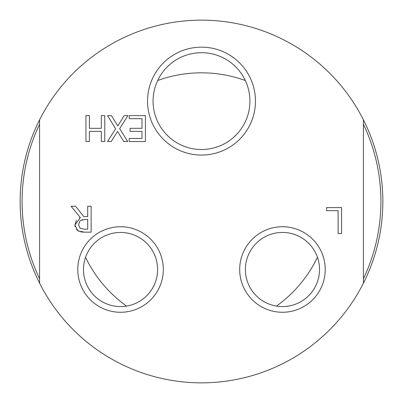 <?xml version="1.0" encoding="UTF-8"?>
<svg xmlns="http://www.w3.org/2000/svg" width="403" height="403" viewBox="0 0 403 403"><rect width="100%" height="100%" fill="white"/><g stroke="black" fill="none" stroke-linecap="round" stroke-linejoin="round"><path stroke-width="0.6" d="M245.311 80.509A128.678 128.678 0 0 0 157.689 80.509M276.473 306.084A128.678 128.678 0 0 0 317.453 257.295M85.547 257.295A128.678 128.678 0 0 0 126.527 306.084M249.915 101.108A48.415 48.415 0 0 1 201.5 149.523A48.415 48.415 0 0 1 153.085 101.108A48.415 48.415 0 0 1 201.5 52.697A48.415 48.415 0 0 1 249.915 101.108M39.58 124.24A179.406 179.406 0 0 0 39.58 278.76M39.58 119.832A181.35 181.35 0 0 0 201.5 382.85A181.35 181.35 0 0 0 363.42 119.832A181.35 181.35 0 0 0 39.58 119.832L39.58 283.168M363.42 278.76A179.406 179.406 0 0 0 363.42 124.24M363.42 283.168L363.42 119.832M157.603 269.506A37.061 37.061 0 0 1 120.542 306.572A37.061 37.061 0 0 1 83.476 269.506A37.061 37.061 0 0 1 120.542 232.445A37.061 37.061 0 0 1 157.603 269.506M77.774 269.506A42.763 42.763 0 0 0 141.921 306.542A42.763 42.763 0 0 0 141.921 232.471A42.763 42.763 0 0 0 77.774 269.506M319.524 269.506A37.061 37.061 0 0 1 282.458 306.572A37.061 37.061 0 0 1 245.397 269.506A37.061 37.061 0 0 1 282.458 232.445A37.061 37.061 0 0 1 319.524 269.506M239.694 269.506A42.763 42.763 0 0 0 303.842 306.542A42.763 42.763 0 0 0 303.842 232.471A42.763 42.763 0 0 0 239.694 269.506M84.675 219.439L79.996 220.784L78.525 224.854L80.162 228.299L84.277 229.181L87.698 229.181L87.698 219.439L84.675 219.439M147.543 101.108A53.957 53.957 0 0 0 228.481 147.841A53.957 53.957 0 0 0 228.481 54.38A53.957 53.957 0 0 0 147.543 101.108M107.536 115.626L111.485 115.626L117.782 125.953L124.205 115.626L127.922 115.626L119.671 128.597L127.67 141.529L123.721 141.529L117.55 131.388L111.253 141.529L107.536 141.529L115.641 128.764L107.536 115.626M130.083 131.368L130.083 128.305L141.987 128.305L141.987 118.689L129.222 118.689L129.222 115.626L145.433 115.626L145.433 141.529L129.222 141.529L129.222 138.466L141.987 138.466L141.987 131.368L130.083 131.368M326.556 207.595L341.568 207.595L341.568 233.503L338.122 233.503L338.122 210.658L326.556 210.658L326.556 207.595M91.143 206.255L91.143 232.163L84.464 232.163L77.875 230.798L74.933 225.131L80.308 217.529L71.094 206.255L75.562 206.255L83.753 216.562L87.698 216.562L87.698 206.255L91.143 206.255M104.765 141.529L101.319 141.529L101.319 131.368L89.395 131.368L89.395 141.529L85.955 141.529L85.955 115.626L89.395 115.626L89.395 128.305L101.319 128.305L101.319 115.626L104.765 115.626L104.765 141.529M75.059 226.652L74.933 225.131L76.384 220.376M79.356 217.942L80.308 217.529M78.988 231.403L76.338 229.433M84.464 232.163L80.736 231.921M82.398 219.625L81.995 219.7"/></g></svg>
